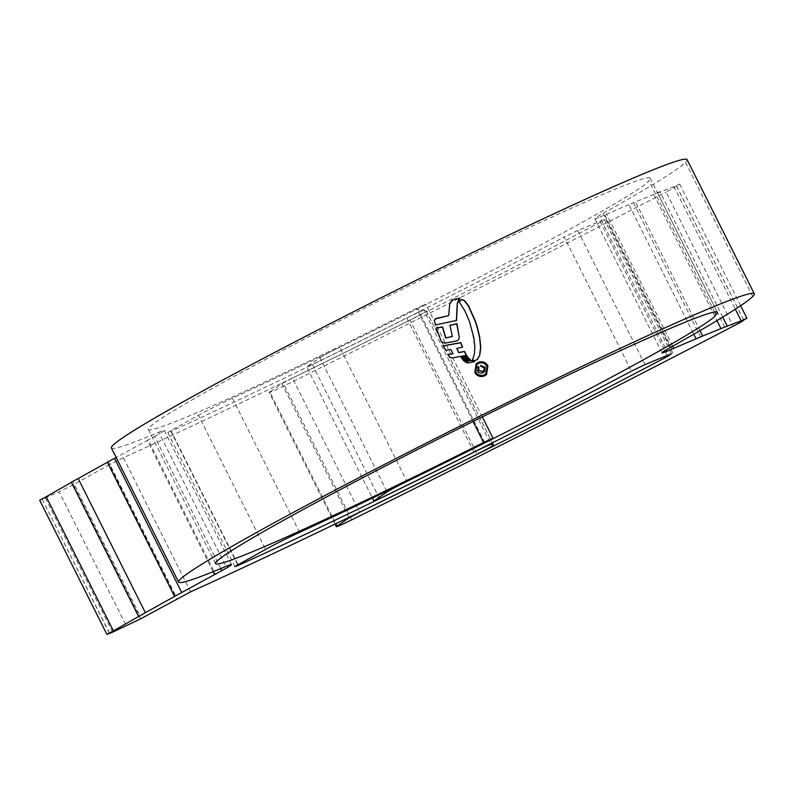 <?xml version="1.0" encoding="UTF-8"?>
<svg xmlns="http://www.w3.org/2000/svg" width="794" height="794" viewBox="0 0 794 794"><rect width="100%" height="100%" fill="white"/><g stroke="black" fill="none" stroke-linecap="round" stroke-linejoin="round"><path stroke-width="0.6" stroke-dasharray="3.97 2.98" d="M724.753 327.128L657.571 192.972L659.903 191.602L653.799 194.461L716.982 320.617M653.799 194.461A520.596 21.795 153.4 0 0 633.453 202.758L628.908 204.654L693.787 334.214M628.908 204.654A520.596 21.795 153.4 0 0 604.889 214.916L599.847 217.08L666.315 349.817M743.72 320.042L676.577 185.945A18.768 0.784 -26.6 0 0 676.478 185.915L679.704 184.079L674.017 186.719L735.353 309.203M426.309 310.96L492.349 442.844L426.279 310.94A18.768 0.784 -26.6 0 1 426.309 310.96A18.768 0.784 -26.6 0 1 426.219 311.119A18.768 0.784 -26.6 0 1 409.962 320.032L477.144 454.188M667.268 355.454L600.522 222.171L604.313 219.551L671.496 353.717M714.669 311.973L648.827 180.476A277.483 11.622 -26.6 0 1 647.477 182.243A277.483 11.622 -26.6 0 1 417.664 308.658A301.283 12.615 -26.6 0 1 339.782 347.256L406.955 481.382M299.576 532.337L232.394 398.181A300.34 12.575 153.4 0 0 417.614 308.648L425.822 304.072L416.403 308.33A280.629 11.751 -26.6 0 1 148.329 429.435A280.629 11.751 -26.6 0 1 394.003 293.274A280.629 11.751 -26.6 0 1 650.197 178.124A280.629 11.751 -26.6 0 1 648.827 180.476M676.577 185.945A18.768 0.784 -26.6 0 1 676.478 186.094A18.768 0.784 -26.6 0 1 666.057 192.029L733.239 326.185M676.478 185.915L743.66 320.071M670.354 347.504L603.172 213.338A37.546 1.568 153.4 0 0 595.043 218.38A37.546 1.568 153.4 0 0 594.855 218.687A37.546 1.568 153.4 0 0 599.847 217.08M603.172 213.338A380.356 15.93 153.4 0 0 685.55 162.333A321.927 13.478 153.4 0 0 687.118 159.634M111.408 447.925A321.927 13.478 153.4 0 0 158.77 432.234L225.953 566.4M107.319 462.128L108.53 461.681L175.712 595.837M108.53 461.681A556.644 23.314 153.4 0 0 107.408 462.297M71.321 482.166L72.859 481.561L140.042 615.727M72.859 481.561A556.644 23.314 153.4 0 0 71.42 482.375M220.742 568.564L154.622 436.511L147.287 440.323L148.2 440.005L215.382 574.161M148.2 440.005A556.644 23.314 153.4 0 0 116.182 457.463M154.622 436.511A37.546 1.568 153.4 0 0 164.289 430.408A37.546 1.568 153.4 0 0 158.77 432.234M109.542 633.235L42.231 499.237L59.143 491.843L126.325 626M674.017 186.719A520.596 21.795 153.4 0 0 657.571 192.972M700.636 336.914L633.453 202.758M672.071 349.072L604.889 214.916M386.757 491.188L319.952 357.786L306.702 366.798L372.446 498.086M379.552 498.672L312.37 364.506A382.261 16.009 153.4 0 0 564.236 237.029L631.419 371.185M644.956 364.615L577.774 230.458L604.313 219.551M600.522 222.171A463.239 19.403 -26.6 0 1 292.45 378.113L359.593 512.199M348.903 517.38L281.939 383.661L269.791 391.938L335.793 523.712M351.732 519.842L284.55 385.686A936.692 39.224 153.4 0 0 666.057 192.029M140.568 618.863L73.385 484.707L109.334 464.748L176.516 598.904M190.58 591.848L123.398 457.691A461.364 19.324 153.4 0 0 409.962 320.032M426.279 310.94L423.847 310.295L490.652 443.697M473.879 452.123L406.736 318.027A384.137 16.088 -26.6 0 1 171.206 431.182L238.071 564.723M237.743 564.911L170.561 430.755L198.431 415.282L265.613 549.438M284.55 385.686A18.768 0.784 -26.6 0 1 269.136 392.524A18.768 0.784 -26.6 0 1 269.791 391.938M281.939 383.661L292.45 378.113M577.774 230.458L564.236 237.029M312.37 364.506L306.702 366.798M319.952 357.786A18.768 0.784 -26.6 0 1 339.782 347.256M232.394 398.181A28.157 1.181 153.4 0 0 198.431 415.282M170.561 430.755L167.822 432.492L171.206 431.182M406.736 318.027A18.768 0.784 -26.6 0 1 423.847 310.295M123.398 457.691L109.334 464.748M73.385 484.707L59.143 491.843M39.7 500.21L42.36 499.079M486.394 374.669L484.717 375.83M484.538 375.999C480.32 377.577 477.005 376.425 474.613 372.555L474.792 372.376M474.613 372.555L475.983 363.96M485.64 373.895L486.801 366.54C484.757 363.235 481.938 362.253 478.325 363.583L476.747 364.724M435.043 318.97L434.278 321.004L435.449 324.935M456.55 320.429L435.271 325.113M458.863 299.328L460.083 298.157M448.521 315.764L449.464 304.777L451.329 301.144M436.333 328.081L441.335 341.628M459.111 337.519L458.307 340.021L456.153 341.192L444.561 343.365L441.156 341.807M452.163 336.646L449.99 325.461M443.29 345.856L445.394 350.472L450.674 349.717L452.858 353.856M466.286 355.365L451.786 358.163L449.186 356.963L448.005 354.561M456.6 348.596L462.584 347.127M461.344 357.717L461.919 359.017L468.162 357.578M463.16 359.91L463.736 361.151L470.276 359.632M473.075 361.687L467.765 363.176L465.393 361.895M477.154 359.742L474.812 360.774L472.271 360.248L474.346 353.687L474.633 346.521L472.261 331.316L469.254 321.53L464.689 310.94L459.389 302.306M459.21 302.474L460.599 300.221M483.645 370.788L484.082 367.89L480.906 366.739L480.34 365.607L485.005 367.344L484.419 371.751L483.01 372.733C480.618 373.875 478.722 373.339 477.303 371.135L478.256 366.639M484.836 442.784L417.664 308.658M473.075 421.495L416.403 308.33M752.732 296.49L685.55 162.333M112.569 632.193L45.397 498.037M484.797 442.804L417.614 308.648M722.748 317.114L659.903 191.602M700.01 330.632L635.389 201.597M672.687 346.194L606.467 213.953M740.613 305.72L679.704 184.079M482.315 416.9L425.822 304.072M594.855 218.687L662.037 352.854M164.289 430.408L231.471 564.564M109.374 633.314L42.231 499.237M717.369 312.28L650.197 178.124M215.511 563.601L148.329 429.435M672.885 353.28L605.703 219.114M235.004 566.648L167.822 432.492M335.018 524.09L269.136 392.524M213.08 571.7L147.287 440.323"/><path stroke-width="1.19" d="M372.446 498.086L373.885 500.964L379.552 498.672A382.261 16.009 153.4 0 0 631.419 371.185L644.956 364.615L671.496 353.717L667.704 356.337A463.239 19.403 -26.6 0 1 359.622 512.269L349.122 517.817L336.974 526.094A18.768 0.784 153.4 0 0 336.319 526.68A18.768 0.784 153.4 0 0 351.732 519.842A936.692 39.224 153.4 0 0 733.239 326.185A18.768 0.784 153.4 0 0 743.66 320.26A18.768 0.784 153.4 0 0 743.76 320.101A18.768 0.784 153.4 0 0 743.66 320.071L746.886 318.245L741.199 320.885A520.596 21.795 153.4 0 0 724.753 327.128L720.982 328.617A520.596 21.795 153.4 0 0 700.636 336.914L696.09 338.82A520.596 21.795 153.4 0 0 672.071 349.072L667.029 351.246A37.546 1.568 -26.6 0 1 662.037 352.854A37.546 1.568 -26.6 0 1 662.226 352.536A37.546 1.568 -26.6 0 1 670.354 347.504A380.356 15.93 153.4 0 0 752.732 296.49A321.927 13.478 153.4 0 0 754.3 293.79A321.927 13.478 153.4 0 0 460.411 425.892A321.927 13.478 153.4 0 0 178.59 582.091A321.927 13.478 153.4 0 0 225.953 566.4A37.546 1.568 -26.6 0 1 231.471 564.564A37.546 1.568 -26.6 0 1 221.804 570.668L220.742 568.564M716.982 320.617L720.982 328.617M693.787 334.214L696.09 338.82M666.315 349.817L667.029 351.246M735.353 309.203L741.199 320.885M221.804 570.668L215.382 574.161A556.644 23.314 153.4 0 0 181.717 592.532L175.712 595.837A556.644 23.314 153.4 0 0 145.381 612.72L140.042 615.727A556.644 23.314 153.4 0 0 113.403 630.922L106.882 634.366L112.569 632.193L140.568 618.863L190.58 591.848A461.364 19.324 153.4 0 0 477.144 454.188A18.768 0.784 153.4 0 0 493.402 445.285A18.768 0.784 153.4 0 0 493.491 445.126A18.768 0.784 153.4 0 0 493.461 445.097L491.029 444.461A18.768 0.784 153.4 0 0 473.919 452.193A384.137 16.088 -26.6 0 1 238.389 565.348L235.004 566.648L237.743 564.911L265.613 549.438A28.157 1.181 -26.6 0 1 299.576 532.337A300.34 12.575 153.4 0 0 484.797 442.804L493.005 438.228L483.586 442.486A280.629 11.751 -26.6 0 1 215.511 563.601A280.629 11.751 -26.6 0 1 461.185 427.43A280.629 11.751 -26.6 0 1 717.369 312.28A280.629 11.751 -26.6 0 1 716.009 314.642L714.669 311.973M716.009 314.642A277.483 11.622 -26.6 0 1 714.66 316.409A277.483 11.622 -26.6 0 1 484.846 442.814A301.283 12.615 -26.6 0 1 406.965 481.422A18.768 0.784 153.4 0 0 387.135 491.943L373.885 500.964M460.599 300.221L459.389 302.306L464.867 310.772L469.433 321.352L473.909 337.996L474.812 346.343L474.524 353.509L472.45 360.069L474.991 360.595L477.531 359.345L479.814 355.077L480.757 347.087L479.665 336.835L477.333 327.217L475.537 321.491L468.49 305.65L464.54 300.688L462.842 299.755L460.649 300.172M477.154 359.742L479.814 355.077M471.06 360.377L465.254 361.796L466.763 362.64L467.944 362.997L474.564 361.617L471.06 360.377L473.254 361.508M470.276 359.632L463.914 360.972L463.081 359.791L469.155 358.511L470.276 359.632M468.162 357.578L462.098 358.838L461.274 357.588L467.229 356.268L468.162 357.578M450.853 349.539L445.573 350.293L443.29 345.856L460.867 342.571L462.584 347.127L456.778 348.417L458.823 352.586L464.46 351.335L466.535 355.315L451.965 357.995L449.364 356.794L447.915 354.422L453.037 353.687L450.853 349.539M441.335 341.628L436.283 327.932L442.595 326.9L445.841 337.867L452.342 336.467L449.97 325.332L456.917 323.704L459.279 337.341L458.485 339.842L456.332 341.023L444.739 343.187L441.335 341.628M435.449 324.935L456.55 320.429L457.394 303.278L460.083 298.157L453.811 299.398L451.329 301.144L449.642 304.598L448.699 315.585L435.44 318.642L434.417 320.647L435.449 324.935M451.836 300.529L451.329 301.144M460.083 298.157L458.863 299.328L459.905 298.336L453.811 299.398M754.3 293.79L687.118 159.634A321.927 13.478 153.4 0 0 393.228 291.726A321.927 13.478 153.4 0 0 111.408 447.925L178.59 582.091M478.018 362.441L476.152 363.771L474.792 372.376C477.194 376.257 480.499 377.398 484.717 375.83L486.583 374.51L487.933 365.895C485.541 362.034 482.236 360.883 478.018 362.441L477.839 362.62C482.047 361.052 485.352 362.193 487.764 366.064L487.933 365.895M145.381 612.72L78.199 478.554L71.321 482.166L138.503 616.323M107.408 462.297A556.644 23.314 153.4 0 0 78.199 478.554M71.42 482.375A556.644 23.314 153.4 0 0 46.221 496.756L39.7 500.21L106.882 634.366M113.403 630.922L46.221 496.756M181.717 592.532L114.535 458.366L107.319 462.128L174.501 596.294M116.182 457.463A556.644 23.314 153.4 0 0 114.535 458.366M487.764 366.064L486.394 374.669M475.983 363.96L477.839 362.62M476.747 364.724L475.576 372.088C477.621 375.383 480.449 376.366 484.062 375.036L485.64 373.895M478.504 363.404C482.107 362.074 484.936 363.057 486.98 366.362L485.819 373.716L484.241 374.857C480.638 376.187 477.809 375.205 475.755 371.91L476.926 364.545L478.504 363.404M456.371 320.607L457.215 303.457L458.863 299.328M452.104 300.291L453.632 299.576M434.953 319.059L448.699 315.585M449.791 325.51L456.739 323.883L459.279 337.341M436.104 328.111L442.417 327.078L445.662 338.046L452.342 336.467M447.737 354.59L453.037 353.687M456.778 348.417L458.644 352.764L464.282 351.514L466.356 355.494M443.112 346.035L460.689 342.75L462.406 347.306M461.096 357.766L467.051 356.446L467.984 357.757M462.902 359.96L468.976 358.69L470.098 359.801M465.076 361.975L470.882 360.555M474.385 361.796L473.075 361.687M460.421 300.4L461.761 299.656M461.582 299.824L464.54 300.688M479.636 355.246L480.578 347.256L479.487 337.013L477.154 327.396L475.358 321.669L468.311 305.829L464.361 300.866M477.66 367.116L478.435 366.461L477.482 370.957C478.891 373.16 480.797 373.696 483.189 372.555L484.598 371.582L485.184 367.165L480.519 365.429L481.085 366.56L484.261 367.711L483.814 370.609L482.653 371.413L478.584 370.361L479 367.592L478.435 366.461L477.829 366.927M478.256 366.639L478.822 367.761L478.405 370.53L482.474 371.592L483.824 370.619M493.461 445.097L492.33 442.853L493.491 445.126M667.704 356.337L667.268 355.454M483.586 442.486L473.075 421.495M387.135 491.943L386.757 491.188M335.793 523.712L336.974 526.094M490.652 443.697L491.029 444.461M238.071 564.723L238.389 565.348M727.076 325.758L722.748 317.114M702.571 335.753L700.01 330.632M673.649 348.109L672.687 346.194M746.886 318.245L740.613 305.72M493.005 438.228L482.315 416.9M336.319 526.68L335.018 524.09M214.469 574.479L213.08 571.7"/></g></svg>
